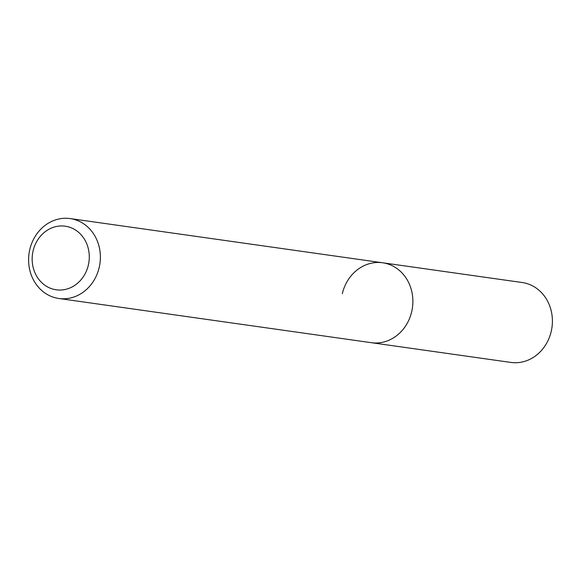 <?xml version="1.0" encoding="UTF-8"?>
<svg xmlns="http://www.w3.org/2000/svg" width="581" height="581" viewBox="0 0 581 581"><rect width="100%" height="100%" fill="white"/><g stroke="black" fill="none" stroke-linecap="round" stroke-linejoin="round"><path stroke-width="0.87" d="M88.334 265.183A32.115 28.491 98.1 0 1 53.394 289.229A32.115 28.491 98.1 0 1 33.117 250.81A32.115 28.491 98.1 0 1 68.05 226.764A32.115 28.491 98.1 0 1 88.334 265.183M99.177 267.55A40.35 35.79 98.1 0 1 58.834 298.481A40.35 35.79 98.1 0 1 29.798 249.503A40.35 35.79 98.1 0 1 70.141 218.572A40.35 35.79 98.1 0 1 99.177 267.55M342.303 293.71A40.35 35.79 98.1 0 1 382.647 262.779A40.35 35.79 98.1 0 1 411.682 311.757A40.35 35.79 98.1 0 1 371.339 342.688L510.859 362.428A40.35 35.79 98.1 0 0 551.202 331.497A40.35 35.79 98.1 0 0 522.166 282.519L382.647 262.779A40.35 35.79 98.1 0 1 411.682 311.757A40.35 35.79 98.1 0 1 371.339 342.688L58.834 298.481M70.141 218.572L382.647 262.779"/></g></svg>
